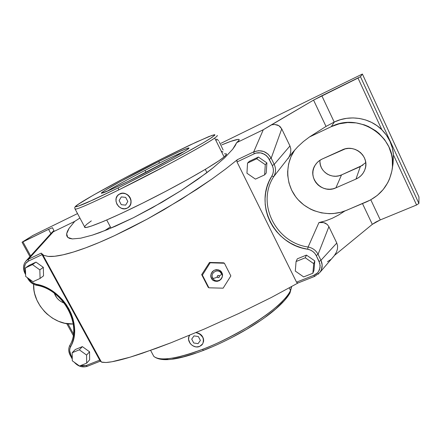<?xml version="1.0" encoding="UTF-8"?>
<svg xmlns="http://www.w3.org/2000/svg" width="441" height="441" viewBox="0 0 441 441"><rect width="100%" height="100%" fill="white"/><g stroke="black" fill="none" stroke-linecap="round" stroke-linejoin="round"><path stroke-width="0.66" d="M314.725 276.358L313.81 275.305L296.528 282.157L237.021 161.957L236.845 160.629L237.412 159.653L225.439 169.146L211.807 179.129L180.766 199.619L147.211 219.116L114.467 235.692C104.037 240.549 94.435 244.606 85.653 247.864C77.081 251.034 69.568 253.355 63.113 254.81C56.972 256.193 51.994 256.734 48.185 256.425L43.714 255.345L41.217 253.128L28.467 259.203L53.262 231.806L74.744 221.365L79.909 218.052L74.744 221.365L69.105 228.295L66.657 233.752L67.738 237.407L72.39 238.917L80.709 238.19L92.395 235.125L107.135 229.728L133.414 217.738L162.09 202.187L180.816 190.733L198.174 179.04L213.014 167.883L224.717 157.762L232.688 149.234L236.679 142.669C239.132 140.64 239.81 139.543 238.708 139.378C236.205 139.367 230.566 141.197 221.795 144.885L230.775 141.374L238.146 139.356L239.061 139.51L239.143 140.111L236.679 142.669L263.288 129.737L253.707 151.886L254.192 153.793L237.021 161.957L296.528 282.157L313.81 275.305L314.676 276.38L319.984 272.317C322.52 268.58 322.845 264.567 320.96 260.284L318.06 254.33L316.214 255.537L319.124 261.496L320.96 260.284L319.124 261.496L320.183 265.548L319.549 269.594C318.369 272.362 316.456 274.269 313.81 275.305L317.311 273.029L318.617 271.424L320.078 267.61L319.857 263.481L316.214 255.537C314.4 252.131 311.539 250.03 307.636 249.231L308.116 247.026C312.652 247.925 315.971 250.361 318.06 254.33L316.214 255.537L314.736 253.266L312.724 251.387L310.31 250.014L307.636 249.231C273.988 244.584 253.669 204.128 271.854 176.086L273.712 176.648C256.171 203.599 275.724 242.589 308.116 247.026L307.636 249.231L301.677 247.864L295.922 245.813L290.465 243.112L285.371 239.81L280.719 235.946L276.568 231.575L272.985 226.762L270.013 221.58L267.709 216.09L266.099 210.379L265.206 204.525L265.063 198.61L265.658 192.723L267.003 186.951L269.076 181.372L271.854 176.086C273.762 172.69 273.905 169.168 272.279 165.518L274.214 164.399C276.121 168.633 275.95 172.718 273.712 176.648L271.854 176.086L272.962 173.6L273.42 170.899L273.188 168.148L272.279 165.518L274.214 164.399L271.193 158.203L269.253 159.311L272.279 165.518L268.089 157.409L264.787 154.416L260.625 152.884L256.249 153.06L254.192 153.793C256.816 152.536 259.677 152.421 262.775 153.446L266.579 155.756L269.253 159.311L271.193 158.203C266.948 151.379 261.122 149.273 253.707 151.886L237.412 159.653L236.817 160.811L237.021 161.957L254.192 153.793L253.707 151.886L258.602 150.673L263.657 151.456L268.078 154.102L271.193 158.203L274.214 164.399C276.121 168.633 275.95 172.718 273.712 176.648L292.592 152.514L297.758 146.754L303.408 141.55L309.433 136.991L331.257 126.672L339.223 123.827L347.629 122.548L356.146 122.907L364.431 124.897L368.378 126.484L375.682 130.773L378.962 133.425L384.613 139.626L388.863 146.792L391.547 154.631L392.264 158.705L392.429 166.946L391.878 171.031L389.541 178.925L387.782 182.662L383.196 189.531L377.336 195.38L370.451 199.999L346.615 210.302L341.014 212.226L333.247 213.56L329.306 213.687L321.483 212.876L313.964 210.671L310.403 209.073L303.805 204.949L298.11 199.712L295.663 196.736L291.666 190.176L288.987 183.009L287.725 175.474L287.642 171.643L288.585 164.035L290.983 156.72L294.775 149.946C284.654 164.526 285.707 184.724 296.848 198.246C307.956 211.79 327.928 217.248 344.779 211.03L338.605 215.021L332.167 218.323L325.574 220.864L318.937 222.573L308.116 247.026C312.652 247.925 315.971 250.361 318.06 254.33L320.96 260.284L336.792 243.046L328.898 226.68L318.06 254.33L328.898 226.68L327.305 224.48L325.017 223.008L322.173 222.358L318.937 222.573L323.655 222.578L327.305 224.48L328.898 226.68L336.792 243.046L320.96 260.284L322.173 265.002L321.417 269.716L319.995 272.323L334.278 255.708L336.45 252.158L337.47 248.928L337.586 245.83L336.792 243.046L337.586 245.83L337.47 248.928L336.45 252.158L334.576 255.328L372.314 224.348L362.491 203.582L372.314 224.348L334.576 255.328L332.674 257.605L334.278 255.708M211.476 278.321C212.468 280.9 215.076 281.689 219.304 280.697C222.496 277.676 223.339 275.019 221.834 272.725L221.354 273.023L221.834 272.725C220.853 270.146 218.245 269.352 214.006 270.339C210.809 273.365 209.966 276.027 211.476 278.321L212.65 277.902L211.476 278.321L212.887 280.09L214.872 281.16L217.126 281.375L219.304 280.697L221.084 279.23L222.187 277.202L222.451 274.919L221.834 272.725L220.428 270.956L218.449 269.875L216.195 269.66L214.006 270.339L212.226 271.805L211.118 273.839L210.853 276.127L211.476 278.321M212.722 278.056L212.821 278.227C213.416 278.519 214.91 278.139 217.303 277.08C218.642 278.017 219.32 277.654 219.331 275.983L219.403 276.86L218.835 277.549L217.964 277.637L217.303 277.08L217.231 276.204L217.799 275.515L218.664 275.427L219.331 275.983C221.161 274.776 221.95 273.966 221.685 273.547C221.95 273.966 221.161 274.776 219.331 275.983C217.986 275.046 217.314 275.41 217.303 277.08C214.91 278.139 213.416 278.519 212.821 278.227L212.722 278.073M223.129 149.973L219.21 141.743M218.565 140.789L217.43 139.477L216.597 139.141L216.151 140.536M84.523 226.691L84.948 227.484C88.239 228.438 115.63 216.851 149.896 199.503C184.145 182.188 216.382 163.561 224.111 156.957L214.695 138.033C205.771 144.659 157.205 171.025 118.596 189.972L118.359 187.822L158.187 167.525L190.666 150.023L203.891 142.449L212.314 137.173L214.927 134.83L212.16 135.326L196.465 142.013L161.34 159.063L124.66 178.01L93.294 195.17L77.914 204.514L75.56 206.735L77.324 206.515L93.762 199.619L117.648 188.175L147.669 173.004L182.982 154.262L203.637 142.597L210.181 138.59L214.767 135.2L214.905 134.786L214.376 134.72L209.017 136.506L189.707 145.166L167.927 155.767L134.257 172.96C116.281 182.359 94.787 194.051 82.671 201.432L76.679 205.423L75.808 206.818C77.743 206.432 81.552 205.015 87.235 202.562L118.359 187.822L118.596 189.972C102.069 198.136 78.972 209.006 75.196 209.227L74.92 208.742L75.196 209.227C75.086 207.926 73.57 207.711 76.806 205.291C86.149 198.362 130.338 174.487 167.337 156.059L167.354 156.053M203.544 350.358L202.386 349.382C214.932 344.868 230.841 336.974 250.124 325.712C268.734 314.433 286.54 299.759 290.498 290.465L291.479 286.711L290.498 290.465L289.241 287.951L290.498 290.465C285.647 304.527 241.53 334.697 202.386 349.382L203.544 350.358M102.907 192.954C102.874 193.158 114.654 188.175 129.456 180.727L128.348 181.279C114.059 188.439 92.891 198.037 105.096 190.314C118.844 181.874 147.559 167.029 158.981 161.389L159.273 163.181C148.545 168.451 120.195 183.098 107.29 191.146L107.036 191.306L107.29 191.146C115.939 185.644 139.588 172.955 159.273 163.181C170.325 157.691 178.588 153.821 184.068 151.566C176.218 154.94 167.955 158.81 159.273 163.181L158.981 161.389L159.967 160.899C172.194 154.752 195.324 143.871 186.967 149.736C181.24 153.501 166.659 161.549 153.512 168.451L129.489 180.711M206.934 172.624L205.297 169.372L206.934 172.624M84.496 227.225L86.43 227.429L91.21 226.134L103.574 221.354L121.369 213.405L142.934 202.998L165.932 191.234L187.772 179.437L206.046 168.925L218.968 160.756L224.111 156.957L214.695 138.033C216.906 136.467 217.716 135.624 217.132 135.497C217.727 135.613 216.917 136.456 214.695 138.033C208.141 142.68 187.734 154.179 167.795 164.758L118.596 189.972C92.99 202.496 78.526 208.913 75.196 209.227L84.948 227.484M118.976 194.332L121.093 193.406L124.053 193.29L126.953 194.338L129.323 196.416L130.779 199.205L131.098 202.281L130.26 205.153L128.237 207.507M127.184 208.141L129.422 206.388L130.756 203.819L130.983 200.815L130.056 197.838L128.127 195.341L125.481 193.715L122.532 193.213L119.731 193.897L117.51 195.666L116.198 198.246L115.994 201.239L116.92 204.194L118.838 206.669L121.462 208.284L124.39 208.802L127.184 208.141C119.45 212.297 111.441 198.891 118.971 194.338L122.554 193.197L125.547 193.676L128.232 195.264L130.183 197.744L131.087 200.732L130.817 203.77L129.439 206.371L127.184 208.141L128.309 207.452C135.404 202.651 127.262 189.74 119.731 193.897M291.639 286.622L290.013 292.918C286.733 298.86 280.129 305.74 270.201 313.568C253.018 326.913 226.641 341.499 203.461 350.391C177.574 360.253 161.02 362.243 153.804 356.367L152.283 353.517L153.804 356.367C159.901 361.35 176.097 359.024 202.386 349.382C185.628 355.975 160.982 362.673 153.804 356.367L150.607 350.38M201.851 344.956L199.547 346.466L202.684 343.892C204.596 338.23 202.364 334.465 195.975 332.608L199.635 333.881L202.717 337.189L203.273 338.55L203.538 341.362L202.662 343.919L203.604 341.262L203.626 339.835L202.805 337.04L200.936 334.68L199.696 333.782L196.041 332.58L198.318 333.109L200.936 334.68L201.989 335.783L203.362 338.412L203.604 341.262L202.695 343.87L201.835 344.983L199.547 346.466L196.741 346.929L195.269 346.747L192.48 345.606L190.231 343.578L188.583 339.57L188.875 336.841L189.619 335.342M189.624 335.325L189.602 335.364C185.584 340.684 193.257 349.239 199.547 346.466L196.747 346.907M203.67 350.226L210.754 347.376M232.583 337.117L246.701 329.267L259.666 321.07M265.515 316.963L275.631 308.998L283.309 301.644M286.148 298.298L289.759 292.422M160.976 359.128L168.12 359.437M172.618 358.985L183.28 356.841L195.804 353.081M159.967 160.899L179.575 151.506L188.235 147.989L189.051 147.994L188.836 148.319L185.644 150.596L172.321 158.33L128.348 181.279L110.636 189.729L101.314 193.318L101.546 192.772L104.881 190.451L120.437 181.499L159.967 160.899M221.454 151.213L223.014 152.051M224.502 153.782L226.42 153.97L226.36 154.604L224.111 156.957C226.205 155.193 226.911 154.146 226.227 153.81M221.685 273.547L221.156 273.42C218.598 267.891 209.745 272.665 212.727 277.973M91.32 220.891L86.723 224.331L84.573 226.591M265.284 164.686L256.706 158.766L247.539 163.093L246.949 173.241L255.444 179.118L264.617 174.89L265.284 164.686L266.893 162.905L258.404 157.051L249.325 161.334L247.539 163.093L249.325 161.334L258.404 157.051L256.706 158.766L258.404 157.051L266.893 162.905L265.284 164.686L264.617 174.89L266.226 173.01L266.893 162.905L266.226 173.01L264.617 174.89L255.444 179.118L246.949 173.241L247.539 163.093L256.706 158.766L265.284 164.686M296.071 261.535L295.294 271.072L303.651 276.909L312.867 273.244L313.722 263.657L305.282 257.781L296.071 261.535L297.328 258.817L296.071 261.535L305.282 257.781L306.451 255.091L297.328 258.817L306.451 255.091L305.282 257.781L313.722 263.657L314.808 260.907L306.451 255.091L314.808 260.907L313.722 263.657L312.867 273.244L303.651 276.909L295.294 271.072L296.071 261.535M40.076 278.442L39.833 269.87L32.463 264.594L25.396 267.93L25.688 276.468L32.998 281.705L40.076 278.442L43.532 275.851L43.306 267.345L35.997 262.119L28.979 265.438L25.396 267.93L32.463 264.594L35.997 262.119L32.463 264.594L39.833 269.87L43.306 267.345L39.833 269.87L40.076 278.442L32.998 281.705L25.688 276.468L25.396 267.93L28.979 265.438L35.997 262.119L43.306 267.345L43.532 275.851L40.076 278.442M86.656 363.169L86.585 355.055L79.314 349.818L72.175 352.728L72.296 360.804L79.501 366.008L86.656 363.169L89.633 359.862L89.578 351.813L82.368 346.626L75.279 349.52L72.175 352.728L79.314 349.818L82.368 346.626L79.314 349.818L86.585 355.055L89.578 351.813L86.585 355.055L86.656 363.169L79.501 366.008L72.296 360.804L72.175 352.728L75.279 349.52L82.368 346.626L89.578 351.813L89.633 359.862L86.656 363.169M313.959 270.41L312.867 273.244L313.959 270.41L314.808 260.907L313.959 270.41M210.148 262.797L224.403 263.238L230.852 275.923L223.129 288.177L208.913 287.808L202.386 275.118L210.148 262.797L209.503 262.439L223.581 262.825L224.403 263.238L223.581 262.825L209.503 262.439L210.148 262.797L202.386 275.118L201.675 274.644L209.503 262.439L201.675 274.644L202.386 275.118L208.913 287.808L208.174 287.273L201.675 274.644L208.174 287.273L208.913 287.808L223.129 288.177L230.852 275.923L224.403 263.238L210.148 262.797M69.838 345.347L70.571 346.747C69.281 349.371 69.402 352.172 70.935 355.154L72.247 357.524L70.935 355.154L70.18 355.253L72.269 359.029M70.935 355.154L70.213 355.303C68.399 351.89 68.267 348.588 69.81 345.402L69.91 345.259C82.489 324.598 63.416 289.373 36.774 285.162L36.427 285.233L36.107 284.23L41.007 285.503L45.831 287.372L50.5 289.82L54.927 292.796L59.05 296.264L62.798 300.156L66.106 304.417L68.928 308.976L71.216 313.749L72.93 318.672L74.055 323.655L74.568 328.617L74.463 333.484L73.752 338.175L72.445 342.618L69.854 348.682L69.672 350.815L70.935 355.154M87.301 366.306L86.1 365.534L80.383 365.661L82.765 366.069L86.1 365.534L87.213 366.339L100.261 361.168L102.136 362.293L106.044 362.502L112.031 361.741L130.205 357.138L155.921 348.462L171.08 342.729L204.376 329.019L238.912 313.435L271.254 297.521L298.281 282.863L271.254 297.521L238.912 313.435L204.376 329.019L171.08 342.729L142.211 353.291C133.706 356.157 126.335 358.379 120.106 359.955C114.18 361.455 109.495 362.304 106.044 362.502L101.413 362.067L99.716 360.137L86.1 365.534L99.716 360.137L42.049 254.622L28.599 261.017L26.025 263.09L25.148 264.528L24.382 267.941L24.514 269.776L25.567 272.985L24.514 269.776L24.597 266.171C25.242 263.69 26.581 261.976 28.599 261.017L42.049 254.622L100.234 361.107M87.318 337.448L87.726 337.023M110.366 226.889L104.66 230.715L110.366 226.889M298.022 282.957L297.157 282.841L296.528 282.157L297.383 282.935L298.105 282.935L314.648 276.38M28.659 278.602L31.851 282.295L36.107 284.23C63.824 288.618 83.663 325.276 70.571 346.747L69.805 345.413C82.401 325.078 63.179 289.357 36.438 285.233C32.783 284.384 29.971 282.268 27.992 278.877L28.659 278.602M338.605 215.021L332.167 218.323L325.574 220.864L318.937 222.573L308.116 247.026C275.724 242.589 256.171 203.599 273.712 176.648L292.592 152.514L297.758 146.754L303.408 141.55L309.433 136.991L326.015 126.44L309.433 136.991L331.257 126.672L334.388 121.986L331.257 126.672C360.209 111.397 398.614 138.562 392.055 169.989L393.058 163.76L393.46 154.918L416.58 204.999L380.274 219.921L370.804 199.806L380.274 219.921L416.58 204.999L418.9 203.455L360.473 76.706L362.392 74.033L360.473 76.706L418.9 203.455L418.95 196.906L362.392 74.033L221.007 143.292L362.392 74.033L418.95 196.906L418.9 203.455L416.58 204.999L393.46 154.918L392.347 147.983L389.987 141.34L386.454 135.205L381.856 129.77C369.856 117.653 349.768 114.495 334.388 121.986L326.015 126.44L313.562 100.107L263.288 129.737L253.707 151.886L237.412 159.653L225.439 169.146L211.807 179.129L196.802 189.371L164.096 209.618L147.211 219.116L130.53 227.876L114.467 235.692L99.401 242.396L85.653 247.864L73.487 252.015L63.113 254.81L54.651 256.271L48.185 256.425L43.714 255.345L41.217 253.128L42.049 254.622L41.217 253.128L28.467 259.203L28.599 261.017L28.467 259.203L26.14 260.857C23.031 264.583 22.678 268.839 25.087 273.624L25.131 273.541M27.298 277.626L27.992 278.877L28.676 278.629C30.451 281.628 32.926 283.491 36.107 284.23L36.537 285.255M83.9 331.202L84.319 330.783L83.9 331.202M73.228 323.992L64.744 323.253L58.438 321.268L52.446 318.137L46.989 313.975L44.524 311.555L40.225 306.148L36.906 300.15L34.696 293.772L34.029 290.52L33.615 284.269C32.551 304.753 53.212 325.447 73.228 323.992M54.337 293.293L56.878 297.895L58.736 299.874L60.88 301.506L64.243 303.099C59.485 301.368 56.183 298.099 54.337 293.293M318.81 273.701L318.358 274.12M332.277 258.04L332.674 257.605L332.277 258.04M92.654 347.221L93.128 346.907M380.274 219.921L372.314 224.348L375.76 222.088L380.274 219.921M392.055 169.989C389.094 184.856 380.649 195.457 366.708 201.802L344.779 211.03M335.904 187.844L355.981 179.068L358.803 177.497L361.267 175.424L363.263 172.922L364.729 170.088L365.589 167.034L365.821 163.876L365.407 160.733L364.354 157.735L362.717 154.989L360.551 152.619L357.943 150.706L354.994 149.334L351.819 148.551L348.55 148.385L345.309 148.843L322.167 159.041L319.416 160.634L317.051 162.712L315.15 165.199L313.783 167.993L313.011 170.992L312.851 174.079L313.308 177.133L314.367 180.044L315.988 182.701L318.099 185.011L320.635 186.874L323.49 188.23L326.56 189.029L329.736 189.233L332.889 188.831L335.904 187.844C322.222 194.586 306.671 177.723 315.111 165.259C316.82 162.508 319.174 160.436 322.167 159.041L342.222 149.907C354.432 143.656 369.74 156.428 365.104 169.024C363.538 173.644 360.495 176.995 355.981 179.068L335.904 187.844L341.521 174.917L335.904 187.844M289.957 145.949L274.214 164.399L289.957 145.949L281.733 128.899L271.193 158.203L281.733 128.899L289.957 145.949L290.79 148.799L289.957 145.949M290.735 152.002L290.79 148.799L290.735 152.002L289.803 155.381L290.735 152.002M288.034 158.732L289.803 155.381L288.034 158.732M393.041 163.876L393.46 154.918C392.677 145.205 388.808 136.82 381.856 129.77L357.993 78.079L360.473 76.706L321.825 95.758L334.212 122.069L326.015 126.44L313.562 100.107L271.408 124.836L274.732 124.472L271.408 124.836L263.288 129.737L236.679 142.669L235.185 145.69L232.688 149.234L224.717 157.762L213.014 167.883L205.936 173.374L180.816 190.733L152.41 207.694L133.414 217.738L115.404 226.227L99.434 232.705L92.395 235.125L80.709 238.19L72.39 238.917L69.595 238.421L67.699 237.368L66.729 235.803L66.657 233.752L67.456 231.227L69.105 228.295L74.744 221.365L53.262 231.806L28.467 259.203L26.146 260.863M47.501 264.6L47.97 264.258M67.92 323.788L73.415 333.793L67.92 323.788M320.012 160.232C318.694 171.036 331.483 179.796 341.521 174.917L360.308 166.599L355.981 179.068L360.308 166.599L365.732 162.635M330.827 259.462L327.47 261.722M274.732 124.472L278.938 125.707L281.733 128.899L280.052 126.573L277.67 125.062L274.732 124.472M25.275 273.426L24.343 271.408M52.777 231.564L53.956 230.632L52.446 227.721L48.565 229.353L52.446 227.721L53.956 230.632L52.777 231.564M52.418 232.159L53.262 231.806L52.418 232.159M50.869 233.598L48.565 229.353L22.943 241.883L30.638 255.896L22.943 241.883L22.309 242.059L32.866 235.461L77.522 213.582L32.866 235.461L22.155 242.159L48.565 229.353L50.869 233.598M324.863 172.326L327.233 174.068L329.901 175.331L332.773 176.064L335.744 176.24L338.694 175.854L341.521 174.917L362.949 165.116M319.973 162.095L320.398 164.956L321.384 167.685L322.889 170.171M357.993 78.079L381.856 129.77L377.005 125.685L371.554 122.389L365.633 119.958L359.398 118.458L352.998 117.912L346.593 118.337L340.342 119.709L334.212 122.069L321.825 95.758L313.562 100.107L357.993 78.079M146.01 172.348L145.061 170.507M200.39 340.419L198.362 336.538L194.018 335.888L191.714 339.112L193.737 342.982L198.07 343.638L200.39 340.419M125.679 197.375L127.829 201.493L125.613 205.137L121.258 204.663L119.109 200.561L121.314 196.912L125.679 197.375M238.708 139.378L239.215 139.78M221.751 273.696C224.816 279.258 215.55 283.932 212.805 278.221C209.481 272.654 218.874 267.709 221.669 273.536M129.467 180.722C158.027 166.748 191.592 147.763 188.478 148.512L188.257 148.766M106.728 220.009L111.016 228.118M298.105 282.935L314.681 276.38L319.995 272.323M74.27 362.232C78.002 366.421 82.318 367.788 87.213 366.339L100.267 361.173M25.087 273.624L25.622 274.589M42.821 254.837L101.413 362.067M26.14 260.857L52.27 232.054M52.413 227.705L53.003 228.791M73.2 335.347L66.762 323.628M29.96 256.645L22.061 242.263"/></g></svg>
